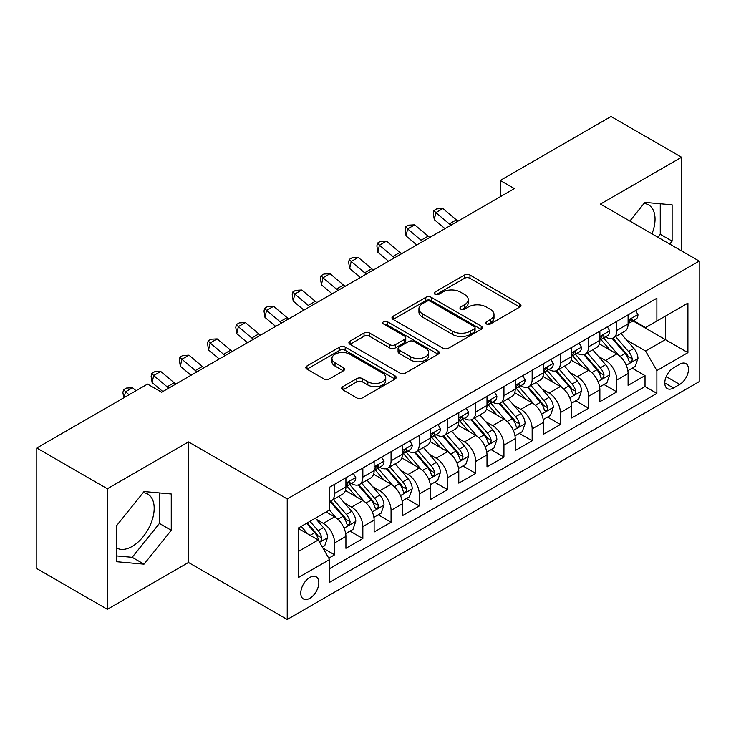 <?xml version="1.0" encoding="UTF-8"?>
<svg xmlns="http://www.w3.org/2000/svg" width="736" height="736" viewBox="0 0 736 736"><rect width="100%" height="100%" fill="white"/><g stroke="black" fill="none" stroke-linecap="round" stroke-linejoin="round"><path stroke-width="1.1" d="M486.524 324.024A2.742 1.582 0 0 0 490.397 324.024L519.828 307.032A3.919 2.263 0 0 0 520.978 305.431A3.919 2.263 0 0 0 519.828 303.83L469.973 275.052A3.919 2.263 0 0 0 464.434 275.052L435.004 292.036A2.742 1.582 0 0 0 434.203 293.158A2.742 1.582 0 0 0 435.004 294.28A2.742 1.582 0 0 0 438.886 294.28L442.695 292.082A12.53 7.24 0 0 1 460.414 292.082L464.572 294.474A12.53 7.24 0 0 1 468.243 299.598A12.53 7.24 0 0 1 464.572 304.713L460.764 306.912A2.742 1.582 0 0 0 459.963 308.025A2.742 1.582 0 0 0 460.764 309.148A2.742 1.582 0 0 0 464.637 309.148L468.446 306.949A12.53 7.24 0 0 1 486.174 306.949L490.332 309.35A12.53 7.24 0 0 1 494.003 314.465A12.53 7.24 0 0 1 490.332 319.58L486.524 321.779A2.742 1.582 0 0 0 485.714 322.902A2.742 1.582 0 0 0 486.524 324.024L486.524 321.779M116.794 548.072A31.124 17.968 120 0 0 132.176 546.425A31.124 17.968 120 0 0 152.508 519A31.124 17.968 120 0 0 147.734 494.058A31.124 17.968 120 0 0 143.143 492.651M309.801 598.313A12.77 7.369 120 0 0 318.145 587.061A12.77 7.369 120 0 0 316.186 576.831A12.77 7.369 120 0 0 309.801 577.466A12.77 7.369 120 0 0 301.456 588.717A12.77 7.369 120 0 0 303.416 598.948A12.77 7.369 120 0 0 309.801 598.313M644 203.486A31.124 17.968 -60 0 1 648.591 204.893A31.124 17.968 -60 0 1 651.986 233.827M342.838 386.667A3.919 2.263 0 0 0 341.697 388.258A3.919 2.263 0 0 0 342.838 389.859L356.831 397.937A3.919 2.263 0 0 0 362.37 397.937L395.048 379.068A3.919 2.263 0 0 0 396.198 377.467A3.919 2.263 0 0 0 395.048 375.866L345.193 347.088A3.919 2.263 0 0 0 339.655 347.088L306.976 365.958A3.919 2.263 0 0 0 305.826 367.558A3.919 2.263 0 0 0 306.976 369.15L323.868 378.911A3.919 2.263 0 0 0 329.406 378.911L343.399 370.834A3.919 2.263 0 0 0 344.54 369.233A3.919 2.263 0 0 0 343.399 367.632L335.018 362.802A10.479 6.054 0 0 1 331.945 358.524A10.479 6.054 0 0 1 338.413 352.93A10.479 6.054 0 0 1 349.839 354.246L382.656 373.189A10.479 6.054 0 0 1 385.728 377.467A10.479 6.054 0 0 1 379.261 383.06A10.479 6.054 0 0 1 367.844 381.745L362.37 378.589A3.919 2.263 0 0 0 356.831 378.589L342.838 386.667L342.838 389.859M188.471 441.922L107.346 488.759L36.8 448.031L36.8 568.588L107.346 609.316L188.471 562.479L287.224 619.491L287.224 498.934L188.471 441.922L188.471 562.479M681.564 250.902L681.564 157.237L600.438 204.074L699.2 261.087L287.224 498.934M681.564 157.237L611.018 116.509L500.268 180.449L500.268 196.742M36.8 448.031L147.55 384.091L161.662 392.233L514.381 188.591L500.268 180.449M442.971 348.202A3.919 2.263 0 0 0 448.509 348.202L481.188 329.332A3.919 2.263 0 0 0 482.338 327.741A3.919 2.263 0 0 0 481.188 326.14L431.333 297.353A3.919 2.263 0 0 0 425.794 297.353L393.116 316.222A3.919 2.263 0 0 0 391.966 317.823A3.919 2.263 0 0 0 393.116 319.424L442.971 348.202M384.652 324.613A2.742 1.582 0 0 1 387.43 324.999L387.43 321.742L438.122 351.008A3.919 2.263 0 0 1 439.263 352.599A3.919 2.263 0 0 1 438.122 354.2L405.435 373.069A3.919 2.263 0 0 1 399.896 373.069L350.042 344.292L350.042 341.09A3.919 2.263 0 0 0 348.901 342.691A3.919 2.263 0 0 0 350.042 344.292M350.042 341.09L364.035 333.012A3.919 2.263 0 0 1 369.573 333.012L389.786 344.687A3.919 2.263 0 0 0 395.324 344.687L404.607 339.333A3.919 2.263 0 0 0 405.757 337.732A3.919 2.263 0 0 0 404.607 336.131L383.557 323.978A2.742 1.582 0 0 1 382.757 322.865A2.742 1.582 0 0 1 384.45 321.402A2.742 1.582 0 0 1 387.43 321.742M328.78 558.201L334.632 554.815L322.92 548.062M316.259 519.285L323.343 523.379A15.962 9.218 60 0 1 334.632 542.929L345.92 536.406L345.92 548.302L362.848 538.531L350.014 531.116M344.476 502.992L351.56 507.086A15.962 9.218 60 0 1 362.848 526.636L374.136 520.122L374.136 532.008L391.064 522.238L378.23 514.823M372.692 486.708L379.785 490.792A15.962 9.218 60 0 1 391.064 510.342L402.353 503.829L402.353 515.724L419.281 505.945L406.447 498.53M400.918 470.414L408.002 474.499A15.962 9.218 60 0 1 419.281 494.049L430.569 487.536L430.569 499.431L447.506 489.652L434.663 482.246M429.134 454.121L436.218 458.215A15.962 9.218 60 0 1 447.506 477.765L458.786 471.242L458.786 483.138L475.723 473.368L462.88 465.952M457.35 437.828L464.434 441.922A15.962 9.218 60 0 1 475.723 461.472L487.002 454.958L487.002 466.845L503.939 457.074L491.096 449.659M485.567 421.544L492.651 425.629A15.962 9.218 60 0 1 503.939 445.179L515.228 438.665L515.228 450.552L532.156 440.781L519.312 433.366M513.783 405.251L520.867 409.336A15.962 9.218 60 0 1 532.156 428.886L543.444 422.372L543.444 434.268L560.372 424.488L547.529 417.073M542 388.958L549.084 393.052A15.962 9.218 60 0 1 560.372 412.602L571.66 406.079L571.66 417.974L588.588 408.195L575.745 400.789M570.216 372.664L577.3 376.758A15.962 9.218 60 0 1 588.588 396.308L599.877 389.786L599.877 401.681L616.805 391.911L616.805 380.015A15.962 9.218 -120 0 0 605.516 360.465L598.432 356.371M603.971 384.496L616.805 391.911M345.92 536.406A15.962 9.218 -120 0 0 334.632 516.856L326.168 511.971M374.136 520.122A15.962 9.218 -120 0 0 362.848 500.572L345.396 490.498M402.353 503.829A15.962 9.218 -120 0 0 391.064 484.279L373.621 474.205M430.569 487.536A15.962 9.218 -120 0 0 419.281 467.986L401.838 457.912M458.786 471.242A15.962 9.218 -120 0 0 447.506 451.692L430.054 441.618M487.002 454.958A15.962 9.218 -120 0 0 475.723 435.408L458.27 425.325M515.228 438.665A15.962 9.218 -120 0 0 503.939 419.115L486.487 409.041M543.444 422.372A15.962 9.218 -120 0 0 532.156 402.822L514.703 392.748M571.66 406.079A15.962 9.218 -120 0 0 560.372 386.529L542.92 376.455M599.877 389.786A15.962 9.218 -120 0 0 588.588 370.236L571.136 360.162M679.733 364.21L673.523 367.798A12.374 7.139 120 0 0 665.445 378.7A12.374 7.139 120 0 0 667.34 388.608A12.374 7.139 120 0 0 673.523 388.001L679.733 384.413A12.374 7.139 120 0 0 687.81 373.511A12.374 7.139 120 0 0 685.915 363.602A12.374 7.139 120 0 0 679.733 364.21M287.224 619.491L699.2 381.644L699.2 261.087M298.512 551.393L318.265 539.994L329.553 559.544L329.553 582.351L656.871 393.374L656.871 370.567L645.592 351.017L626.649 340.087M329.553 559.544L298.512 577.466L298.512 527.933L329.553 510.02L329.553 487.214L656.871 298.236L656.871 321.043L687.912 303.122L687.912 352.645L656.871 370.567M351.412 483.543L351.56 483.626A15.962 9.218 60 0 0 359.545 484.417L370.834 477.903A15.962 9.218 -120 0 0 374.136 470.589L374.136 461.472M379.629 467.25L379.785 467.332A15.962 9.218 60 0 0 387.762 468.124L399.05 461.61A15.962 9.218 -120 0 0 402.353 454.305L402.353 445.179M407.854 450.956L408.002 451.039A15.962 9.218 60 0 0 415.978 451.83L427.266 445.317A15.962 9.218 -120 0 0 430.569 438.012L430.569 428.886M436.071 434.663L436.218 434.755A15.962 9.218 60 0 0 444.194 435.546L455.483 429.024A15.962 9.218 -120 0 0 458.786 421.719L458.786 412.592M464.287 418.379L464.434 418.462A15.962 9.218 60 0 0 472.411 419.253L483.699 412.74A15.962 9.218 -120 0 0 487.002 405.426L487.002 396.308M492.504 402.086L492.651 402.169A15.962 9.218 60 0 0 500.627 402.96L511.916 396.446A15.962 9.218 -120 0 0 515.228 389.142L515.228 380.015M520.72 385.793L520.867 385.876A15.962 9.218 60 0 0 528.844 386.667L540.132 380.153A15.962 9.218 -120 0 0 543.444 372.848L543.444 363.722M548.936 369.5L549.084 369.592A15.962 9.218 60 0 0 557.069 370.383L568.348 363.86A15.962 9.218 -120 0 0 571.66 356.555L571.66 347.429M577.153 353.216L577.3 353.298A15.962 9.218 60 0 0 585.286 354.09L596.565 347.567A15.962 9.218 -120 0 0 599.877 340.262L599.877 331.145M329.553 568.67L645.021 386.529L645.021 375.618L628.093 385.388L628.093 373.502A15.962 9.218 -120 0 0 616.805 353.952L599.352 343.878M605.369 336.922L605.516 337.005A15.962 9.218 -120 0 0 613.502 337.796A15.962 9.218 -120 0 0 616.805 330.492L616.805 321.365M613.502 337.796L624.79 331.283A15.962 9.218 -120 0 0 628.093 323.969L628.093 314.852M334.632 484.279L334.632 493.396A15.962 9.218 60 0 1 331.329 500.71A15.962 9.218 60 0 1 329.553 501.354M331.329 500.71L342.617 494.187A15.962 9.218 -120 0 0 345.92 486.882L345.92 477.756M362.848 467.986L362.848 477.112A15.962 9.218 60 0 1 359.545 484.417M391.064 451.692L391.064 460.819A15.962 9.218 60 0 1 387.762 468.124M419.281 435.399L419.281 444.526A15.962 9.218 60 0 1 415.978 451.83M447.506 419.115L447.506 428.232A15.962 9.218 60 0 1 444.194 435.546M475.723 402.822L475.723 411.948A15.962 9.218 60 0 1 472.411 419.253M503.939 386.529L503.939 395.655A15.962 9.218 60 0 1 500.627 402.96M532.156 370.236L532.156 379.362A15.962 9.218 60 0 1 528.844 386.667M560.372 353.952L560.372 363.069A15.962 9.218 60 0 1 557.069 370.383M588.588 337.658L588.588 346.785A15.962 9.218 60 0 1 585.286 354.09M588.588 396.308L588.588 408.195M560.372 412.602L560.372 424.488M532.156 428.886L532.156 440.781M503.939 445.179L503.939 457.074M475.723 461.472L475.723 473.368M447.506 477.765L447.506 489.652M419.281 494.049L419.281 505.945M391.064 510.342L391.064 522.238M362.848 526.636L362.848 538.531M334.632 542.929L334.632 554.815M318.265 539.994L298.512 528.586M645.592 351.017L665.335 339.609L665.335 316.158L687.912 303.122M633.024 320.951L687.912 352.645M633.586 320.629L645.592 327.557L656.871 321.043M107.346 488.759L107.346 609.316M632.187 368.202L645.021 375.618M645.021 386.529L656.871 393.374M669.732 244.076L672.115 241.123L672.115 204.82L644.883 202.382L629.869 221.058M116.794 561.734L144.026 564.162L171.258 530.288L171.258 493.985L144.026 491.547L116.794 525.421L116.794 561.734M657.883 237.231L660.256 234.278L660.256 203.752M660.256 234.278L672.115 241.123M116.794 555.947L132.176 557.318L159.408 523.443L159.408 492.927M159.408 523.443L171.258 530.288M132.176 557.318L144.026 564.162M487.618 324.41L490.332 322.837A12.53 7.24 0 0 0 494.003 317.722L494.003 314.465M468.243 299.598L468.243 302.855A12.53 7.24 0 0 1 464.572 307.97L461.858 309.534M519.772 307.059L469.973 278.309A3.919 2.263 0 0 0 464.434 278.309L436.098 294.667M481.142 329.369L431.333 300.61A3.919 2.263 0 0 0 425.794 300.61L393.162 319.452M474.269 328.854A2.742 1.582 0 0 0 475.07 327.741A2.742 1.582 0 0 0 474.269 326.618L430.505 301.355A2.742 1.582 0 0 0 426.622 301.355L422.611 303.674A12.53 7.24 0 0 0 418.94 308.789A12.53 7.24 0 0 0 422.611 313.904L452.52 331.172A12.53 7.24 0 0 0 470.249 331.172L474.269 328.854L474.269 332.111A2.742 1.582 0 0 0 475.07 330.998L475.07 327.741M418.94 308.789L418.94 312.046A12.53 7.24 0 0 0 422.611 317.161L422.611 313.904M474.269 332.111L470.249 334.438A12.53 7.24 0 0 1 452.52 334.438L422.611 317.161M350.097 344.319L364.035 336.269L364.035 333.012M405.757 337.732L405.757 340.989A3.919 2.263 0 0 1 404.607 342.59L395.324 347.944A3.919 2.263 0 0 1 389.786 347.944L369.573 336.269A3.919 2.263 0 0 0 364.035 336.269M387.43 324.999L438.067 354.237M410.771 356.804A10.479 6.054 0 0 0 422.188 358.11A10.479 6.054 0 0 0 428.656 352.526A10.479 6.054 0 0 0 425.592 348.248L414.028 341.568A3.919 2.263 0 0 0 408.489 341.568L399.206 346.923A3.919 2.263 0 0 0 398.056 348.524A3.919 2.263 0 0 0 399.206 350.124L410.771 356.804L410.771 360.06A10.479 6.054 0 0 0 422.188 361.367A10.479 6.054 0 0 0 428.656 355.782L428.656 352.526M398.056 348.524L398.056 351.78A3.919 2.263 0 0 0 399.206 353.381L399.206 350.124M410.771 360.06L399.206 353.381M385.728 377.467L385.728 380.724A10.479 6.054 0 0 1 379.261 386.317A10.479 6.054 0 0 1 367.844 385.002L362.37 381.846A3.919 2.263 0 0 0 356.831 381.846L342.893 389.896M331.945 358.524L331.945 361.781A10.479 6.054 0 0 0 335.018 366.059L335.018 362.802M343.344 370.861L335.018 366.059M395.002 379.095L345.193 350.345A3.919 2.263 0 0 0 339.655 350.345L307.022 369.187M627.854 370.705L635.15 366.491L637.965 358.349A10.571 6.109 -120 0 0 633.852 348.422L620.954 333.491M618.378 354.982L603.64 337.925M609.988 350.014L601.441 340.115A25.337 14.628 -120 0 0 600.65 339.232M612.058 338.367L625.103 353.464A10.571 6.109 60 0 1 628.875 360.75L629.639 362.011L631.074 361.808L632.031 360.64L632.261 358.8A10.571 6.109 -120 0 0 628.489 351.514L615.6 336.582M612.83 338.128L626.842 354.347A5.391 3.11 60 0 1 628.194 356.454L632.261 358.8M635.573 310.537L637.965 314.686A10.571 6.109 60 0 1 635.775 319.369L630.421 322.46A10.571 6.109 -120 0 0 632.261 320.022L632.04 319.084L630.715 319.35L628.875 321.982A10.571 6.109 60 0 1 628.093 323.481M628.443 322.957L628.489 322.957A10.571 6.109 -120 0 0 630.421 322.46M450.966 225.207A19.955 11.518 60 0 1 449.31 223.928L435.859 212.621L434.286 219.659L444.986 228.657M458.022 221.131A19.955 11.518 60 0 1 456.357 219.852L442.916 208.555L435.859 212.621L433.927 210.505L436.752 208.877L442.916 208.555M434.286 219.659L433.302 213.32L433.927 210.505M599.638 386.998L606.933 382.784L609.748 374.642A10.571 6.109 -120 0 0 605.636 364.706L592.738 349.784M590.152 371.275L575.423 354.209M581.771 366.307L573.215 356.399A25.337 14.628 -120 0 0 572.433 355.525M583.841 354.66L596.887 369.757A10.571 6.109 60 0 1 600.659 377.044L601.422 378.295L602.858 378.092L604.044 375.093A10.571 6.109 -120 0 0 600.272 367.807L587.374 352.875M584.614 354.412L598.626 370.64A5.391 3.11 60 0 1 599.978 372.747L604.044 375.093M571.421 403.282L578.717 399.078L581.532 390.926A10.571 6.109 -120 0 0 577.41 381L564.521 366.077M561.936 387.559L547.207 370.502M553.555 382.591L544.999 372.692A25.337 14.628 -120 0 0 544.217 371.809M555.625 370.953L568.67 386.05A10.571 6.109 60 0 1 572.442 393.337L573.206 394.588L574.632 394.386L575.589 393.226L575.828 391.377A10.571 6.109 -120 0 0 572.056 384.1L559.158 369.168M556.398 370.705L570.409 386.924A5.391 3.11 60 0 1 571.762 389.04L575.828 391.377M543.205 419.575L550.491 415.371L553.316 407.22A10.571 6.109 -120 0 0 549.194 397.293L536.305 382.361M533.72 403.852L518.99 386.796M525.338 398.884L516.782 388.985A25.337 14.628 -120 0 0 516 388.102M527.408 387.246L540.454 402.344A10.571 6.109 60 0 1 544.217 409.63L544.99 410.881L546.416 410.679L547.372 409.52L547.602 407.67A10.571 6.109 -120 0 0 543.84 400.384L530.941 385.462M528.181 386.998L542.193 403.218A5.391 3.11 60 0 1 543.545 405.324L547.602 407.67M514.988 435.868L522.275 431.655L525.099 423.513A10.571 6.109 -120 0 0 520.978 413.586L508.088 398.654M505.503 420.146L490.774 403.089M497.122 415.178L488.566 405.278A25.337 14.628 -120 0 0 487.784 404.395M499.192 403.53L512.238 418.637A10.571 6.109 60 0 1 516 425.914L516.773 427.174L518.199 426.972L519.156 425.804L519.386 423.964A10.571 6.109 -120 0 0 515.623 416.677L502.725 401.755M499.956 403.291L513.967 419.511A5.391 3.11 60 0 1 515.329 421.618L519.386 423.964M607.356 326.821L609.748 330.979A10.571 6.109 60 0 1 607.559 335.653L602.204 338.753A10.571 6.109 -120 0 0 604.044 336.315L603.814 335.377L602.499 335.644L600.659 338.275A10.571 6.109 60 0 1 599.877 339.774M600.226 339.25L600.272 339.25A10.571 6.109 -120 0 0 602.204 338.753M422.749 241.491A19.955 11.518 60 0 1 421.084 240.221L407.643 228.914L406.07 235.952L416.769 244.95M429.806 237.424A19.955 11.518 60 0 1 428.14 236.146L414.69 224.839L407.643 228.914L405.711 226.798L408.535 225.17L414.69 224.839M406.07 235.952L405.085 229.614L405.711 226.798M579.14 343.114L581.532 347.272A10.571 6.109 60 0 1 579.342 351.946L573.979 355.046A10.571 6.109 -120 0 0 575.828 352.608L575.598 351.67L574.282 351.928L572.442 354.559A10.571 6.109 60 0 1 571.66 356.068M572.01 355.534L572.056 355.534A10.571 6.109 -120 0 0 573.979 355.046M394.533 257.784A19.955 11.518 60 0 1 392.868 256.514L379.426 245.208L377.853 252.246L388.553 261.234M401.589 253.718A19.955 11.518 60 0 1 399.924 252.439L386.474 241.132L379.426 245.208L377.494 243.092L380.31 241.463L386.474 241.132M377.853 252.246L376.869 245.907L377.494 243.092M550.914 359.407L553.316 363.556A10.571 6.109 60 0 1 551.126 368.239L545.762 371.33A10.571 6.109 -120 0 0 547.602 368.902L547.382 367.963L546.066 368.221L544.217 370.852A10.571 6.109 60 0 1 543.444 372.361M543.794 371.827L543.84 371.827A10.571 6.109 -120 0 0 545.762 371.33M366.316 274.077A19.955 11.518 60 0 1 364.651 272.798L351.201 261.501L349.637 268.539L360.336 277.527M373.364 270.002A19.955 11.518 60 0 1 371.708 268.732L358.257 257.425L351.201 261.501L349.278 259.385L352.093 257.756L358.257 257.425M349.637 268.539L348.643 262.2L349.278 259.385M522.698 375.7L525.099 379.85A10.571 6.109 60 0 1 522.91 384.532L517.546 387.624A10.571 6.109 -120 0 0 519.386 385.186L519.165 384.247L517.84 384.514L516 387.145A10.571 6.109 60 0 1 515.228 388.645M515.577 388.12L515.623 388.12A10.571 6.109 -120 0 0 517.546 387.624M338.1 290.37A19.955 11.518 60 0 1 336.435 289.092L322.984 277.785L321.42 284.823L332.12 293.82M345.147 286.295A19.955 11.518 60 0 1 343.491 285.016L330.041 273.718L322.984 277.785L321.062 275.669L323.877 274.04L330.041 273.718M321.42 284.823L320.427 278.484L321.062 275.669M486.772 452.162L494.058 447.948L496.883 439.806A10.571 6.109 -120 0 0 492.761 429.87L479.872 414.948M477.287 436.439L462.548 419.373M468.906 431.471L460.35 421.572A25.337 14.628 -120 0 0 459.568 420.688M470.976 419.824L484.012 434.921A10.571 6.109 60 0 1 487.784 442.207L488.557 443.458L489.983 443.265L490.94 442.097L491.17 440.257A10.571 6.109 -120 0 0 487.398 432.97L474.508 418.039M471.739 419.575L485.751 435.804A5.391 3.11 60 0 1 487.112 437.911L491.17 440.257M494.482 391.984L496.883 396.143A10.571 6.109 60 0 1 494.693 400.816L489.33 403.917A10.571 6.109 -120 0 0 491.17 401.479L490.949 400.54L489.624 400.807L487.784 403.438A10.571 6.109 60 0 1 487.002 404.938M487.361 404.414L487.398 404.414A10.571 6.109 -120 0 0 489.33 403.917M309.874 306.664A19.955 11.518 60 0 1 308.218 305.385L294.768 294.078L293.204 301.116L303.904 310.114M316.931 302.588A19.955 11.518 60 0 1 315.275 301.309L301.824 290.012L294.768 294.078L292.836 291.962L295.66 290.334L301.824 290.012M293.204 301.116L292.21 294.777L292.836 291.962M458.556 468.446L465.842 464.241L468.666 456.09A10.571 6.109 -120 0 0 464.545 446.163L451.656 431.241M449.07 452.723L434.332 435.666M440.689 447.764L432.133 437.856A25.337 14.628 -120 0 0 431.351 436.972M442.759 436.117L455.796 451.214A10.571 6.109 60 0 1 459.568 458.5L460.34 459.752L461.766 459.549L462.723 458.39L462.953 456.541A10.571 6.109 -120 0 0 459.181 449.264L446.292 434.332M443.523 435.868L457.534 452.097A5.391 3.11 60 0 1 458.896 454.204L462.953 456.541M466.265 408.278L468.666 412.436A10.571 6.109 60 0 1 466.477 417.11L461.113 420.21A10.571 6.109 -120 0 0 462.953 417.772L462.732 416.834L461.408 417.1L459.568 419.722A10.571 6.109 60 0 1 458.786 421.231M459.144 420.707L459.181 420.707A10.571 6.109 -120 0 0 461.113 420.21M281.658 322.948A19.955 11.518 60 0 1 280.002 321.678L266.552 310.371L264.988 317.409L275.687 326.398M288.714 318.881A19.955 11.518 60 0 1 287.058 317.602L273.608 306.296L266.552 310.371L264.62 308.255L267.444 306.627L273.608 306.296M264.988 317.409L263.994 311.07L264.62 308.255M430.33 484.739L437.626 480.534L440.45 472.383A10.571 6.109 -120 0 0 436.328 462.456L423.439 447.525M420.854 469.016L406.116 451.959M412.464 464.048L403.917 454.149A25.337 14.628 -120 0 0 403.135 453.266M414.543 452.41L427.579 467.507A10.571 6.109 60 0 1 431.351 474.794L432.124 476.045L433.55 475.842L434.507 474.683L434.737 472.834A10.571 6.109 -120 0 0 430.965 465.548L418.076 450.625M415.306 452.162L429.318 468.381A5.391 3.11 60 0 1 430.68 470.488L434.737 472.834M438.049 424.571L440.45 428.72A10.571 6.109 60 0 1 438.26 433.403L432.897 436.494A10.571 6.109 -120 0 0 434.737 434.065L434.516 433.127L433.191 433.384L431.351 436.016A10.571 6.109 60 0 1 430.569 437.524M430.928 436.991L430.965 436.991A10.571 6.109 -120 0 0 432.897 436.494M253.442 339.241A19.955 11.518 60 0 1 251.786 337.962L238.335 326.664L236.771 333.702L247.471 342.691M260.498 335.165A19.955 11.518 60 0 1 258.842 333.896L245.392 322.589L238.335 326.664L236.403 324.548L239.228 322.92L245.392 322.589M236.771 333.702L235.778 327.364L236.403 324.548M402.114 501.032L409.409 496.818L412.234 488.676A10.571 6.109 -120 0 0 408.112 478.75L395.223 463.818M392.638 485.309L377.899 468.252M384.247 480.341L375.7 470.442A25.337 14.628 -120 0 0 374.909 469.559M386.326 468.703L399.363 483.8A10.571 6.109 60 0 1 403.135 491.078L403.908 492.338L405.334 492.136L406.29 490.967L406.52 489.127A10.571 6.109 -120 0 0 402.748 481.841L389.859 466.918M387.09 468.455L401.102 484.674A5.391 3.11 60 0 1 402.463 486.781L406.52 489.127M409.832 440.864L412.234 445.013A10.571 6.109 60 0 1 410.044 449.696L404.68 452.787A10.571 6.109 -120 0 0 406.52 450.349L406.3 449.411L404.975 449.678L403.135 452.309A10.571 6.109 60 0 1 402.353 453.818M402.712 453.284L402.748 453.284A10.571 6.109 -120 0 0 404.68 452.787M225.225 355.534A19.955 11.518 60 0 1 223.569 354.255L210.119 342.958L208.555 349.986L219.254 358.984M232.282 351.458A19.955 11.518 60 0 1 230.626 350.18L217.175 338.882L210.119 342.958L208.187 340.832L211.011 339.204L217.175 338.882M208.555 349.986L207.561 343.648L208.187 340.832M373.897 517.325L381.193 513.112L384.008 504.97A10.571 6.109 -120 0 0 379.896 495.034L366.997 480.111M364.421 501.602L349.683 484.536M356.031 496.634L347.484 486.735A25.337 14.628 -120 0 0 346.693 485.852M358.11 484.987L371.146 500.084A10.571 6.109 60 0 1 374.918 507.371L375.682 508.622L377.117 508.429L378.074 507.26L378.304 505.42A10.571 6.109 -120 0 0 374.532 498.134L361.643 483.202M358.874 484.748L372.885 500.968A5.391 3.11 60 0 1 374.247 503.074L378.304 505.42M381.616 457.148L384.008 461.306A10.571 6.109 60 0 1 381.828 465.989L376.464 469.08A10.571 6.109 -120 0 0 378.304 466.642L378.083 465.704L376.758 465.971L374.918 468.602A10.571 6.109 60 0 1 374.136 470.102M374.486 469.577L374.532 469.577A10.571 6.109 -120 0 0 376.464 469.08M197.009 371.827A19.955 11.518 60 0 1 195.353 370.548L181.902 359.242L180.338 366.28L191.038 375.277M204.065 367.752A19.955 11.518 60 0 1 202.4 366.473L188.959 355.175L181.902 359.242L179.97 357.126L182.795 355.497L188.959 355.175M180.338 366.28L179.345 359.941L179.97 357.126M345.681 533.618L352.976 529.405L355.792 521.254A10.571 6.109 -120 0 0 351.679 511.327L338.781 496.404M336.205 517.896L329.452 510.076M327.814 512.928L326.72 511.658M329.894 501.28L342.93 516.378A10.571 6.109 60 0 1 346.702 523.664L347.466 524.915L348.901 524.713L349.858 523.554L350.088 521.704A10.571 6.109 -120 0 0 346.316 514.427L333.426 499.496M330.657 501.032L344.669 517.261A5.391 3.11 60 0 1 346.021 519.368L350.088 521.704M353.4 473.441L355.792 477.6A10.571 6.109 60 0 1 353.602 482.273L348.248 485.374A10.571 6.109 -120 0 0 350.088 482.936L349.867 481.997L348.542 482.264L346.702 484.886A10.571 6.109 60 0 1 345.92 486.395M346.27 485.87L346.316 485.87A10.571 6.109 -120 0 0 348.248 485.374M168.792 388.111A19.955 11.518 60 0 1 167.136 386.842L153.686 375.535L152.113 382.573L162.812 391.561M175.849 384.045A19.955 11.518 60 0 1 174.184 382.766L160.742 371.459L153.686 375.535L151.754 373.419L154.578 371.79L160.742 371.459M152.113 382.573L151.128 376.234L151.754 373.419M322.359 547.078L324.76 545.698L327.575 537.547A10.571 6.109 -120 0 0 323.463 527.62L315.339 518.218M307.768 533.931L301.236 526.369M299.598 529.212L298.512 527.96M306.599 523.268L314.714 532.671A10.571 6.109 60 0 1 318.486 539.957L319.249 541.208L320.684 541.006L321.641 539.847L321.871 537.998A10.571 6.109 -120 0 0 318.099 530.711L309.985 521.318M307.252 522.891L316.452 533.545A5.391 3.11 60 0 1 317.805 535.652L321.871 537.998M136.059 390.724L132.517 387.752L125.47 391.828L124.182 397.578M129.002 394.8L123.538 389.712L126.362 388.084L132.517 387.752M123.74 397.836L122.912 392.527L123.538 389.712M323.343 523.379L334.632 516.856M351.56 507.086L362.848 500.572M379.785 490.792L391.064 484.279M408.002 474.499L419.281 467.986M436.218 458.215L447.506 451.692M464.434 441.922L475.723 435.408M492.651 425.629L503.939 419.115M520.867 409.336L532.156 402.822M549.084 393.052L560.372 386.529M577.3 376.758L588.588 370.236M605.516 360.465L616.805 353.952M616.805 330.492L628.093 323.969M334.632 493.396L345.92 486.882M362.848 477.112L374.136 470.589M391.064 460.819L402.353 454.305M419.281 444.526L430.569 438.012M447.506 428.232L458.786 421.719M475.723 411.948L487.002 405.426M503.939 395.655L515.228 389.142M532.156 379.362L543.444 372.848M560.372 363.069L571.66 356.555M588.588 346.785L599.877 340.262M616.805 380.015L628.093 373.502M666.2 376.602L679.733 384.413M664.774 382.95L673.523 388.001M490.332 322.837L490.332 319.58M460.764 309.148L460.764 306.912M464.572 307.97L464.572 304.713M435.004 294.28L435.004 292.036M464.434 278.309L464.434 275.052M469.973 278.309L469.973 275.052M519.828 307.032L519.828 303.83M393.116 319.424L393.116 316.222M425.794 300.61L425.794 297.353M431.333 300.61L431.333 297.353M481.188 329.332L481.188 326.14M452.52 334.438L452.52 331.172M470.249 334.438L470.249 331.172M369.573 336.269L369.573 333.012M389.786 347.944L389.786 344.687M395.324 347.944L395.324 344.687M404.607 342.59L404.607 339.333M438.122 354.2L438.122 351.008M356.831 381.846L356.831 378.589M362.37 381.846L362.37 378.589M367.844 385.002L367.844 381.745M343.399 370.834L343.399 367.632M306.976 369.15L306.976 365.958M339.655 350.345L339.655 347.088M345.193 350.345L345.193 347.088M395.048 379.068L395.048 375.866M626.244 365.277L637.9 358.552M628.489 351.514L633.852 348.422M620.062 356.38L625.103 353.464M637.9 314.566L628.093 320.224M449.31 223.928L456.357 219.852M630.89 319.24L632.261 320.022M598.028 381.57L609.684 374.845M600.272 367.807L605.636 364.706M591.845 372.674L596.887 369.757M569.811 397.863L581.468 391.138M572.056 384.1L577.41 381M563.62 388.967L568.67 386.05M541.595 414.156L553.242 407.422M543.84 400.384L549.194 397.293M535.403 405.251L540.454 402.344M513.369 430.45L525.026 423.715M515.623 416.677L520.978 413.586M507.187 421.544L512.238 418.637M609.684 330.86L599.877 336.518M421.084 240.221L428.14 236.146M602.674 335.524L604.044 336.315M581.468 347.144L571.66 352.811M392.868 256.514L399.924 252.439M574.457 351.817L575.828 352.608M553.242 363.437L543.444 369.095M364.651 272.798L371.708 268.732M546.241 368.11L547.602 368.902M525.026 379.73L515.228 385.388M336.435 289.092L343.491 285.016M518.024 384.404L519.386 385.186M485.153 446.734L496.809 440.008M487.398 432.97L492.761 429.87M478.97 437.837L484.012 434.921M496.809 396.023L487.002 401.681M308.218 305.385L315.275 301.309M489.808 400.688L491.17 401.479M456.936 463.027L468.593 456.302M459.181 449.264L464.545 446.163M450.754 454.13L455.796 451.214M468.593 412.307L458.786 417.974M280.002 321.678L287.058 317.602M461.592 416.981L462.953 417.772M428.72 479.32L440.376 472.586M430.965 465.548L436.328 462.456M422.538 470.414L427.579 467.507M440.376 428.6L430.569 434.268M251.786 337.962L258.842 333.896M433.375 433.274L434.737 434.065M400.504 495.613L412.16 488.879M402.748 481.841L408.112 478.75M394.321 486.708L399.363 483.8M412.16 444.894L402.353 450.552M223.569 354.255L230.626 350.18M405.159 449.567L406.52 450.349M372.287 511.897L383.944 505.172M374.532 498.134L379.896 495.034M366.105 503.001L371.146 500.084M383.944 461.187L374.136 466.845M195.353 370.548L202.4 366.473M376.933 465.86L378.304 466.642M344.071 528.19L355.727 521.465M346.316 514.427L351.679 511.327M337.888 519.294L342.93 516.378M355.727 477.48L345.92 483.138M167.136 386.842L174.184 382.766M348.717 482.144L350.088 482.936M319.608 542.312L327.511 537.749M318.099 530.711L323.463 527.62M310.15 535.302L314.714 532.671"/></g></svg>
